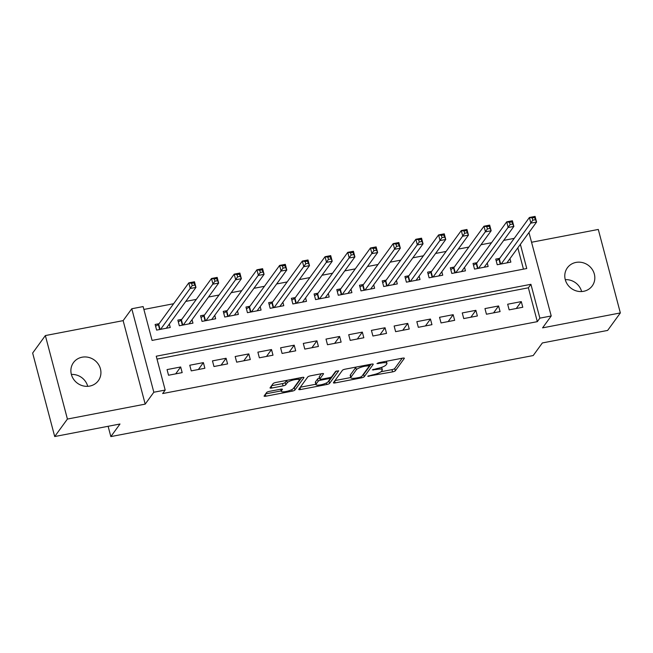 <?xml version="1.0" encoding="UTF-8"?>
<svg xmlns="http://www.w3.org/2000/svg" width="653" height="653" viewBox="0 0 653 653"><rect width="100%" height="100%" fill="white"/><g stroke="black" fill="none" stroke-linecap="round" stroke-linejoin="round"><path stroke-width="0.98" d="M367.696 376.25L392.584 371.884A2.359 0.555 165.2 0 0 395.318 370.773L404.297 358.415A2.359 0.555 165.2 0 0 404.346 358.236A2.359 0.555 165.2 0 0 402.566 358.154L378.887 362.701L376.944 363.599L381.254 363.068A7.542 1.788 165.2 0 1 386.951 363.337A7.542 1.788 165.2 0 1 386.788 363.901L386.037 364.929A7.542 1.788 165.2 0 1 377.312 368.496L372.332 369.867L376.61 369.459A7.542 1.788 165.2 0 1 382.307 369.729A7.542 1.788 165.2 0 1 382.144 370.284L381.401 371.312A7.542 1.788 165.2 0 1 372.667 374.879L367.696 376.25M71.381 374.447A15.37 14.342 -144 0 1 87.731 386.331M89.722 386.086A15.37 14.342 36 0 0 98.342 380.683A15.37 14.342 36 0 0 98.17 363.958A15.37 14.342 36 0 0 82.09 357.207A15.37 14.342 36 0 0 73.471 362.603A15.37 14.342 36 0 0 73.642 379.328A15.37 14.342 36 0 0 89.722 386.086M565.269 279.664A15.37 14.342 -144 0 1 581.619 291.548M583.619 291.303A15.37 14.342 36 0 0 592.238 285.9A15.37 14.342 36 0 0 592.067 269.175A15.37 14.342 36 0 0 575.987 262.416A15.37 14.342 36 0 0 567.367 267.82A15.37 14.342 36 0 0 567.539 284.545A15.37 14.342 36 0 0 583.619 291.303M269.395 391.359A2.359 0.555 165.2 0 0 266.661 392.477L264.147 395.947A2.359 0.555 165.2 0 0 264.09 396.118A2.359 0.555 165.2 0 0 265.877 396.2L292.177 391.155A2.359 0.555 165.2 0 0 294.903 390.037L303.882 377.687A2.359 0.555 165.2 0 0 303.939 377.507A2.359 0.555 165.2 0 0 302.151 377.426L275.852 382.47A2.359 0.555 165.2 0 0 273.125 383.589L270.081 387.776A2.359 0.555 165.2 0 0 270.032 387.947A2.359 0.555 165.2 0 0 271.811 388.029L283.067 385.874A2.359 0.555 165.2 0 0 285.794 384.756L287.304 382.682A6.31 1.494 165.2 0 1 293.752 379.883A6.31 1.494 165.2 0 1 299.368 379.924A6.31 1.494 165.2 0 1 299.229 380.397L293.319 388.527A6.31 1.494 165.2 0 1 286.871 391.327A6.31 1.494 165.2 0 1 281.255 391.286A6.31 1.494 165.2 0 1 281.394 390.821L282.374 389.457A2.359 0.555 165.2 0 0 282.431 389.286A2.359 0.555 165.2 0 0 280.651 389.204L269.395 391.359M54.705 436.539L32.65 353.053L45.359 335.569L67.414 419.055L54.705 436.539L119.989 424.009L110.839 436.596L533.207 355.542L542.357 342.947L607.641 330.426L620.35 312.934L542.578 327.863L551.222 315.97L539.868 318.15L537.321 321.651L162.646 393.555L165.185 390.061L153.83 392.241L131.775 308.755L143.129 306.575L152.076 340.417L526.751 268.514L520.368 244.344M67.414 419.055L145.195 404.125L153.83 392.241M333.463 382.642A2.359 0.555 165.2 0 0 333.414 382.813A2.359 0.555 165.2 0 0 335.193 382.903L361.493 377.85A2.359 0.555 165.2 0 0 364.219 376.74L373.206 364.382A2.359 0.555 165.2 0 0 373.255 364.203A2.359 0.555 165.2 0 0 371.475 364.121L345.176 369.165A2.359 0.555 165.2 0 0 342.441 370.284L333.463 382.642M326.835 384.503L300.535 389.547A2.359 0.555 165.2 0 1 298.756 389.466A2.359 0.555 165.2 0 1 298.805 389.294L307.783 376.936A2.359 0.555 165.2 0 1 310.51 375.818L321.766 373.663A2.359 0.555 165.2 0 1 323.553 373.745A2.359 0.555 165.2 0 1 323.496 373.916L319.856 378.928A2.359 0.555 165.2 0 0 319.807 379.107A2.359 0.555 165.2 0 0 321.586 379.189L329.055 377.752A2.359 0.555 165.2 0 0 331.781 376.642L335.577 371.426L338.695 370.822L329.561 383.393A2.359 0.555 165.2 0 1 326.835 384.503L326.427 382.968M620.35 312.934L598.295 229.448L531.73 242.222M159.103 323.708L155.128 324.468L156.622 330.108L170.245 327.496L169.331 324.043M181.812 319.35L177.836 320.109L179.33 325.749L192.953 323.137L192.039 319.684M204.52 314.991L200.544 315.75L202.038 321.39L215.661 318.778L214.747 315.326M227.228 310.632L223.253 311.391L224.738 317.031L238.369 314.42L237.455 310.967M249.936 306.273L245.961 307.032L247.446 312.681L261.078 310.061L260.163 306.608M272.644 301.915L268.669 302.682L270.154 308.322L283.786 305.702L282.871 302.257M295.352 297.556L291.377 298.323L292.862 303.963L306.494 301.343L305.58 297.899M318.06 293.197L314.085 293.964L315.57 299.605L329.194 296.984L328.288 293.54M340.768 288.838L336.793 289.606L338.278 295.246L351.902 292.634L350.996 289.181M363.468 284.488L359.501 285.247L360.987 290.887L374.61 288.275L373.704 284.822M386.176 280.129L382.209 280.888L383.695 286.528L397.318 283.916L396.412 280.464M408.884 275.77L404.917 276.529L406.403 282.169L420.026 279.557L419.12 276.105M431.592 271.411L427.617 272.17L429.111 277.811L442.734 275.199L441.828 271.746M454.3 267.053L450.325 267.812L451.819 273.452L465.442 270.84L464.536 267.387M477.008 262.694L473.033 263.453L474.527 269.101L488.15 266.481L487.236 263.037M509.16 309.865L522.784 307.253L521.29 301.613L507.667 304.225L509.16 309.865M486.452 314.224L500.076 311.612L498.582 305.971L484.959 308.583L486.452 314.224M463.744 318.582L477.367 315.97L475.874 310.33L462.251 312.942L463.744 318.582M441.036 322.941L454.659 320.329L453.166 314.689L439.542 317.301L441.036 322.941M418.328 327.3L431.951 324.68L430.458 319.039L416.834 321.66L418.328 327.3M395.62 331.659L409.243 329.039L407.75 323.398L394.126 326.018L395.62 331.659M372.912 336.017L386.535 333.397L385.05 327.757L371.418 330.377L372.912 336.017M350.204 340.376L363.827 337.756L362.342 332.116L348.71 334.728L350.204 340.376M327.496 344.727L341.119 342.115L339.633 336.475L326.002 339.087L327.496 344.727M304.788 349.086L318.411 346.474L316.925 340.833L303.294 343.445L304.788 349.086M282.08 353.444L295.703 350.832L294.217 345.192L280.594 347.804L282.08 353.444M259.372 357.803L272.995 355.191L271.509 349.551L257.886 352.163L259.372 357.803M236.664 362.162L250.287 359.55L248.801 353.91L235.178 356.522L236.664 362.162M213.955 366.521L227.579 363.909L226.093 358.26L212.47 360.88L213.955 366.521M191.247 370.88L204.871 368.259L203.385 362.619L189.762 365.239L191.247 370.88M537.321 321.651L528.383 287.802L157.006 359.077M180.677 366.978L167.054 369.598L168.539 375.238L182.171 372.618L180.677 366.978L175.673 373.867M514.238 238.361L503.7 240.386M491.529 242.72L481 244.744M468.821 247.079L458.292 249.095M446.113 251.438L435.584 253.454M423.405 255.796L412.876 257.813M400.697 260.147L390.168 262.171M377.989 264.506L367.459 266.53M355.281 268.865L344.751 270.889M332.573 273.223L322.043 275.248M309.865 277.582L299.335 279.606M287.157 281.941L276.627 283.965M264.449 286.3L253.919 288.324M241.749 290.658L231.211 292.675M219.041 295.017L208.503 297.033M196.333 299.376L185.795 301.392M173.625 303.727L143.889 309.44M523.453 269.142L517.821 247.838M499.716 258.335L495.741 259.102L497.235 264.743L510.858 262.122L509.944 258.678M108.12 426.287L110.839 436.596M145.195 404.125L123.131 320.639L45.359 335.569M123.131 320.639L131.775 308.755M528.954 232.525L551.222 315.97M539.868 318.15L530.922 284.308L156.247 356.212L165.185 390.061M528.383 287.802L530.922 284.308M521.29 301.613L516.286 308.502M498.582 305.971L493.578 312.86M475.874 310.33L470.87 317.211M453.166 314.689L448.162 321.57M430.458 319.039L425.454 325.929M407.75 323.398L402.746 330.287M385.05 327.757L380.038 334.646M362.342 332.116L357.33 339.005M339.633 336.475L334.622 343.364M316.925 340.833L311.914 347.723M294.217 345.192L289.206 352.081M271.509 349.551L266.497 356.44M248.801 353.91L243.789 360.791M226.093 358.26L221.081 365.149M203.385 362.619L198.381 369.508M382.307 369.729L381.711 367.468A7.542 1.788 165.2 0 0 381.646 367.329M380.985 371.737L391.988 369.631A2.359 0.555 165.2 0 0 394.722 368.512L402.199 358.228M362.782 375.026A2.359 0.555 165.2 0 0 363.623 374.479L371.108 364.194M334.965 380.568L350.767 377.54M359.738 377.361L361.648 376.577L369.533 365.737L365.092 366.17A7.542 1.788 165.2 0 0 356.367 369.737L350.971 377.156A7.542 1.788 165.2 0 0 350.808 377.712A7.542 1.788 165.2 0 0 356.505 377.981L359.738 377.361M356.179 367.059A7.542 1.788 165.2 0 0 355.763 367.484L356.367 369.737M350.808 377.712L350.212 375.459A7.542 1.788 165.2 0 1 350.375 374.895L355.763 367.484M315.848 384.242L300.307 387.221M321.398 373.728L319.26 376.675A2.359 0.555 165.2 0 0 319.211 376.846L319.807 379.107M336.352 370.969L328.965 381.132L329.561 383.393M316.076 384.127A6.31 1.494 165.2 0 0 315.938 384.601A6.31 1.494 165.2 0 0 321.554 384.641A6.31 1.494 165.2 0 0 328.002 381.842L330.083 378.977A2.359 0.555 165.2 0 0 330.132 378.805A2.359 0.555 165.2 0 0 328.353 378.716L320.884 380.152A2.359 0.555 165.2 0 0 318.158 381.262L316.076 384.127L315.481 381.874A6.31 1.494 165.2 0 0 315.342 382.34L315.938 384.601M319.529 378.071A2.359 0.555 165.2 0 0 317.562 379.009L318.158 381.262M315.481 381.874L317.562 379.009M328.124 381.67A2.359 0.555 165.2 0 0 328.965 381.132M286.74 380.381A6.31 1.494 165.2 0 0 286.708 380.421L287.304 382.682M271.583 385.703L282.471 383.613A2.359 0.555 165.2 0 0 285.198 382.503L286.708 380.421M293.466 388.323A2.359 0.555 165.2 0 0 294.307 387.784L301.784 377.499M265.649 393.873L281.157 390.902M506.883 262.89L536.578 222.044L530.897 223.13L529.412 217.49L499.308 258.898A2.4 0.571 -14.8 0 1 498.957 259.192L496.215 260.874M532.219 217.947L529.412 217.49L535.085 216.404L536.578 222.044L534.489 217.514L532.219 217.947L532.815 220.2L535.085 219.767M532.815 220.2L501.21 263.975M534.489 217.514L535.085 216.404M484.175 267.248L513.87 226.403L508.189 227.489L506.704 221.849L476.6 263.257A2.4 0.571 -14.8 0 1 476.249 263.543L473.507 265.232M509.511 222.306L506.704 221.849L512.376 220.763L513.87 226.403L511.781 221.873L509.511 222.306L510.107 224.559L512.376 224.126M510.107 224.559L478.502 268.334M511.781 221.873L512.376 220.763M461.467 271.607L491.162 230.762L485.481 231.848L483.995 226.207L453.892 267.608A2.4 0.571 -14.8 0 1 453.541 267.901L450.799 269.591M486.803 226.664L483.995 226.207L489.668 225.114L491.162 230.762L489.073 226.224L486.803 226.664L487.399 228.917L489.668 228.485M487.399 228.917L455.794 272.693M489.073 226.224L489.668 225.114M438.759 275.958L468.454 235.113L462.773 236.206L461.287 230.566L431.184 271.966A2.4 0.571 -14.8 0 1 430.833 272.26L428.09 273.95M464.095 231.023L461.287 230.566L466.96 229.472L468.454 235.113L466.364 230.582L464.095 231.023L464.691 233.276L466.96 232.843M464.691 233.276L433.086 277.052M466.364 230.582L466.96 229.472M416.051 280.317L445.746 239.471L440.065 240.565L438.579 234.925L408.484 276.325A2.4 0.571 -14.8 0 1 408.125 276.619L405.382 278.309M441.387 235.382L438.579 234.925L444.252 233.831L445.746 239.471L443.656 234.941L441.387 235.382L441.983 237.635L444.252 237.202M441.983 237.635L410.378 281.41M443.656 234.941L444.252 233.831M393.343 284.675L423.038 243.83L417.357 244.924L415.871 239.284L385.776 280.684A2.4 0.571 -14.8 0 1 385.417 280.978L382.674 282.667M418.679 239.741L415.871 239.284L421.544 238.19L423.038 243.83L420.948 239.3L418.679 239.741L419.275 241.994L421.544 241.561M419.275 241.994L387.67 285.769M420.948 239.3L421.544 238.19M370.643 289.034L400.33 248.189L394.649 249.283L393.163 243.642L363.068 285.043A2.4 0.571 -14.8 0 1 362.709 285.337L359.966 287.026M395.971 244.091L393.163 243.642L398.836 242.549L400.33 248.189L398.24 243.659L395.971 244.091L396.567 246.352L398.836 245.912M396.567 246.352L364.962 290.128M398.24 243.659L398.836 242.549M347.935 293.393L377.622 252.548L371.941 253.642L370.455 247.993L340.36 289.401A2.4 0.571 -14.8 0 1 340.001 289.695L337.258 291.385M373.263 248.45L370.455 247.993L376.128 246.907L377.622 252.548L375.532 248.018L373.263 248.45L373.859 250.711L376.128 250.27M373.859 250.711L342.254 294.479M375.532 248.018L376.128 246.907M325.227 297.752L354.914 256.907L349.233 257.992L347.747 252.352L317.652 293.76A2.4 0.571 -14.8 0 1 317.293 294.054L314.55 295.736M350.555 252.809L347.747 252.352L353.42 251.266L354.914 256.907L352.824 252.376L350.555 252.809L351.151 255.07L353.42 254.629M351.151 255.07L319.546 298.837M352.824 252.376L353.42 251.266M302.519 302.11L332.206 261.265L326.533 262.351L325.039 256.711L294.944 298.119A2.4 0.571 -14.8 0 1 294.585 298.413L291.842 300.094M327.847 257.168L325.039 256.711L330.712 255.625L332.206 261.265L330.116 256.735L327.847 257.168L328.443 259.429L330.72 258.988M328.443 259.429L296.837 303.196M330.116 256.735L330.712 255.625M279.811 306.469L309.498 265.624L303.825 266.71L302.331 261.069L272.236 302.478A2.4 0.571 -14.8 0 1 271.877 302.763L269.134 304.453M305.139 261.526L302.331 261.069L308.004 259.984L309.498 265.624L307.416 261.094L305.139 261.526L305.735 263.779L308.012 263.347M305.735 263.779L274.129 307.555M307.416 261.094L308.004 259.984M257.102 310.828L286.789 269.983L281.116 271.068L279.623 265.428L249.528 306.837A2.4 0.571 -14.8 0 1 249.168 307.122L246.426 308.812M282.431 265.885L279.623 265.428L285.296 264.343L286.789 269.983L284.708 265.453L282.431 265.885L283.027 268.138L285.304 267.706M283.027 268.138L251.421 311.914M284.708 265.453L285.296 264.343M234.394 315.179L264.081 274.342L258.408 275.427L256.915 269.787L226.82 311.187A2.4 0.571 -14.8 0 1 226.469 311.481L223.718 313.171M259.723 270.244L256.915 269.787L262.596 268.693L264.081 274.342L262 269.803L259.723 270.244L260.318 272.497L262.596 272.064M260.318 272.497L228.713 316.272M262 269.803L262.596 268.693M211.686 319.537L241.373 278.692L235.7 279.786L234.207 274.146L204.111 315.546A2.4 0.571 -14.8 0 1 203.76 315.84L201.01 317.529M237.015 274.603L234.207 274.146L239.888 273.052L241.373 278.692L239.292 274.162L237.015 274.603L237.619 276.856L239.888 276.423M237.619 276.856L206.005 320.631M239.292 274.162L239.888 273.052M188.978 323.896L218.665 283.051L212.992 284.145L211.499 278.505L181.403 319.905A2.4 0.571 -14.8 0 1 181.052 320.199L178.31 321.888M214.315 278.962L211.499 278.505L217.18 277.411L218.665 283.051L216.584 278.521L214.315 278.962L214.91 281.214L217.18 280.782M214.91 281.214L183.297 324.99M216.584 278.521L217.18 277.411M166.27 328.255L195.957 287.41L190.284 288.504L188.79 282.863L158.695 324.263A2.4 0.571 -14.8 0 1 158.344 324.557L155.602 326.247M191.607 283.32L188.79 282.863L194.472 281.769L195.957 287.41L193.876 282.88L191.607 283.32L192.202 285.573L194.472 285.141M192.202 285.573L160.589 329.349M193.876 282.88L194.472 281.769M368.716 375.704L368.904 376.43M377.997 362.937L378.185 363.664M373.353 369.32L373.549 370.047M376.406 368.667L376.61 369.459M381.042 362.284L381.254 363.068M394.722 368.512L395.318 370.773M391.988 369.631L392.584 371.884M363.623 374.479L364.219 376.74M361.24 376.879L361.493 377.85M334.679 380.96L335.193 382.903M368.112 364.766L368.325 365.549M364.88 365.386L365.092 366.17M350.375 374.895L350.971 377.156M300.021 387.613L300.535 389.547M319.26 376.675L319.856 378.928M328.149 377.932L328.353 378.716M320.664 379.303L320.884 380.152M280.953 389.147L281.394 390.821M285.198 382.503L285.794 384.756M282.471 383.613L283.067 385.874M271.297 386.094L271.811 388.029M294.307 387.784L294.903 390.037M291.777 389.637L292.177 391.155M265.363 394.265L265.877 396.2M499.308 258.898L500.68 264.081M498.957 259.192L500.271 264.155M476.6 263.257L477.972 268.44M476.249 263.543L477.563 268.514M453.892 267.608L455.263 272.791M453.541 267.901L454.855 272.872M431.184 271.966L432.555 277.15M430.833 272.26L432.147 277.231M408.484 276.325L409.847 281.508M408.125 276.619L409.439 281.59M385.776 280.684L387.139 285.867M385.417 280.978L386.731 285.949M363.068 285.043L364.431 290.226M362.709 285.337L364.023 290.307M340.36 289.401L341.723 294.585M340.001 289.695L341.315 294.666M317.652 293.76L319.015 298.943M317.293 294.054L318.607 299.017M294.944 298.119L296.315 303.302M294.585 298.413L295.899 303.376M272.236 302.478L273.607 307.661M271.877 302.763L273.191 307.734M249.528 306.837L250.899 312.012M249.168 307.122L250.483 312.093M226.82 311.187L228.191 316.37M226.469 311.481L227.775 316.452M204.111 315.546L205.483 320.729M203.76 315.84L205.066 320.811M181.403 319.905L182.775 325.088M181.052 320.199L182.358 325.17M158.695 324.263L160.067 329.447M158.344 324.557L159.659 329.528M386.396 361.256L386.951 363.337M369.288 364.537L369.574 365.615M329.814 377.581L330.132 378.805M280.7 389.188L281.255 391.286M298.87 378.054L299.368 379.924"/></g></svg>
